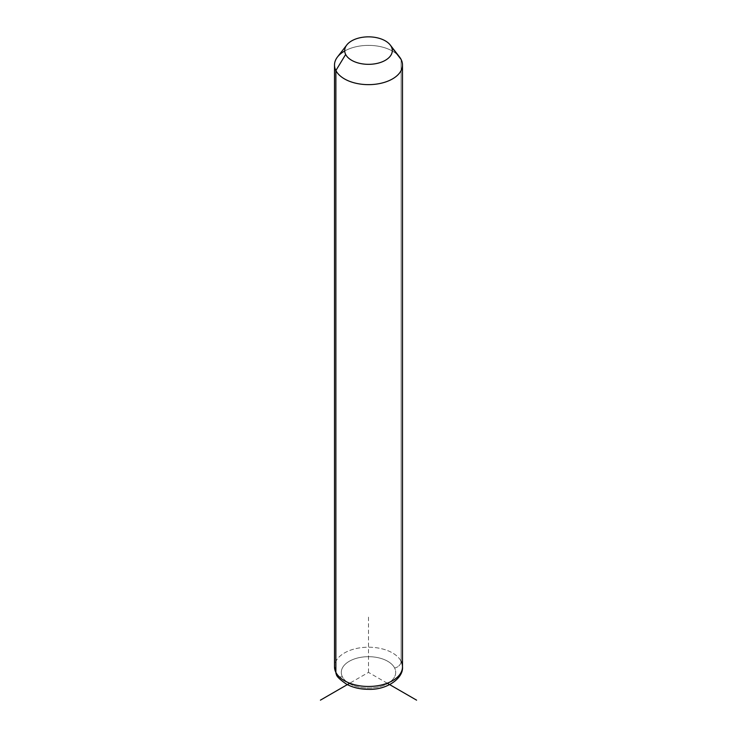 <?xml version="1.0" encoding="UTF-8"?>
<svg xmlns="http://www.w3.org/2000/svg" width="737" height="737" viewBox="0 0 737 737"><rect width="100%" height="100%" fill="white"/><g stroke="black" fill="none" stroke-linecap="round" stroke-linejoin="round"><path stroke-width="0.55" stroke-dasharray="3.69 2.76" d="M337.463 56.998A33.994 19.632 180 0 1 368.5 45.39A33.994 19.632 180 0 1 399.537 56.998M401.121 661.31A6.799 5.325 -26.9 0 1 394.599 667.971A27.195 15.698 180 0 1 376.156 687.455A27.195 15.698 180 0 1 342.401 676.815A6.799 5.325 -26.9 0 1 336.339 674.337A6.799 5.325 153.1 0 0 342.401 676.815A27.195 15.698 180 0 1 360.844 657.321A27.195 15.698 180 0 1 394.599 667.971A27.195 15.698 0 0 0 360.844 657.321A27.195 15.698 0 0 0 342.401 676.815A27.195 15.698 0 0 0 376.156 687.455A27.195 15.698 0 0 0 394.599 667.971A6.799 5.325 153.1 0 0 401.121 661.31A33.994 19.632 0 0 0 363.663 647.408A33.994 19.632 0 0 0 334.506 666.838A33.994 19.632 180 0 1 363.663 647.408A33.994 19.632 180 0 1 401.121 661.31L401.121 59.485L401.121 661.31A33.994 19.632 180 0 1 402.494 666.838M397.519 54.787A33.994 19.632 0 0 0 344.713 50.991M387.247 683.217L368.5 672.393L349.753 683.217M368.5 672.393L368.5 616.869"/><path stroke-width="1.11" d="M344.713 50.991A33.994 19.632 0 0 0 334.506 65.013A33.994 19.632 0 0 0 335.879 70.54L335.879 672.365A33.994 19.632 0 0 0 373.337 686.267A33.994 19.632 0 0 0 402.494 666.838A33.994 19.632 180 0 1 373.337 686.267A33.994 19.632 180 0 1 335.879 672.365L335.879 70.54L345.662 54.455A23.796 13.736 0 0 0 375.197 63.778A23.796 13.736 0 0 0 391.338 46.726L401.121 59.485A33.994 19.632 180 0 1 378.072 83.852A33.994 19.632 180 0 1 335.879 70.54A33.994 19.632 180 0 1 337.463 56.998L346.777 44.985A23.796 13.736 0 0 0 345.662 54.455L335.879 70.54A33.994 19.632 0 0 0 373.337 84.442A33.994 19.632 0 0 0 402.494 65.013A33.994 19.632 0 0 0 401.121 59.485L391.338 46.726A23.796 13.736 0 0 0 390.223 44.985A23.796 13.736 0 0 0 368.5 36.85A23.796 13.736 0 0 0 346.777 44.985M390.223 44.985L399.537 56.998A33.994 19.632 180 0 1 401.121 59.485A33.994 19.632 0 0 0 397.519 54.787M345.662 54.455A23.796 13.736 180 0 1 361.803 37.403A23.796 13.736 180 0 1 391.338 46.726A23.796 13.736 180 0 1 375.197 63.778A23.796 13.736 180 0 1 345.662 54.455M335.879 672.365A33.994 19.632 180 0 1 334.506 666.838A33.994 19.632 0 0 0 335.879 672.365A6.799 5.325 153.1 0 0 336.339 674.337A6.799 5.325 -26.9 0 1 335.879 672.365M334.506 65.013L334.506 666.838L336.339 674.337C336.514 676.354 339.941 679.661 346.639 684.258C353.023 687.621 360.31 689.316 368.518 689.344C386.759 690.072 403.581 678.298 402.494 666.838A33.994 19.632 0 0 0 401.121 661.31M349.753 683.217L320.42 700.15M387.247 683.217L416.58 700.15M402.494 666.838L402.494 65.013"/></g></svg>
